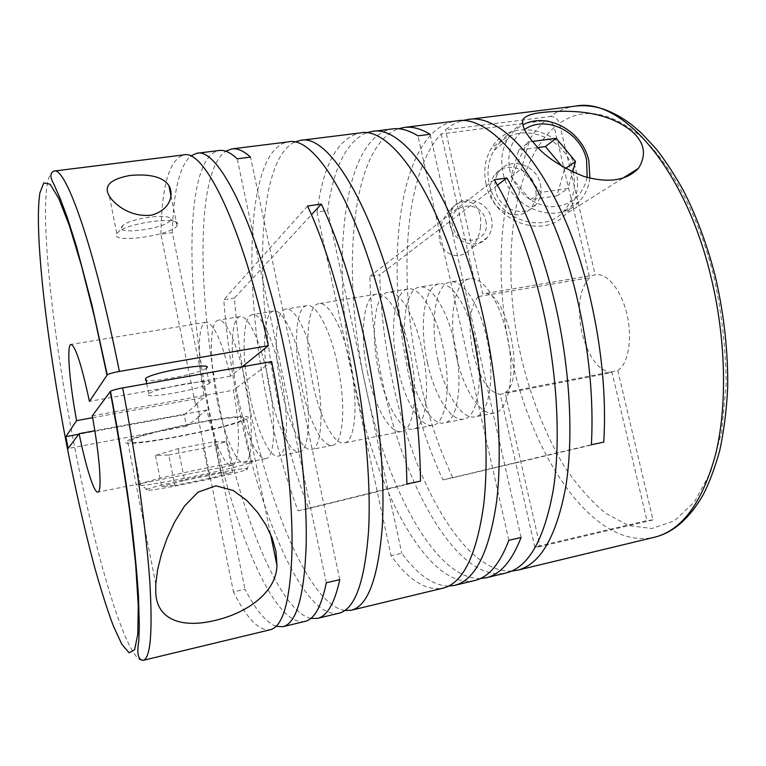 <?xml version="1.0" encoding="UTF-8"?>
<svg xmlns="http://www.w3.org/2000/svg" width="766" height="766" viewBox="0 0 766 766"><rect width="100%" height="100%" fill="white"/><g stroke="black" fill="none" stroke-linecap="round" stroke-linejoin="round"><path stroke-width="0.57" stroke-dasharray="3.83 2.87" d="M217.477 401.508C209.214 362.203 209.204 321.088 218.444 320.178C225.587 318.168 237.833 345.026 245.11 380.788C253.919 422.238 253.115 462.568 244.421 462.865C236.608 464.828 224.381 435.931 217.477 401.508M238.073 397.717C229.771 358.622 230.288 317.612 240.141 316.607C247.782 314.52 260.469 341.148 267.755 376.709C276.612 417.92 275.243 458.135 265.984 458.566C257.644 460.625 244.986 431.967 238.073 397.717M249.783 395.572C241.453 356.583 242.267 315.64 252.464 314.577C260.383 312.451 273.328 338.955 280.624 374.392C289.491 415.469 287.805 455.626 278.23 456.124C269.594 458.24 256.696 429.716 249.783 395.572M270.063 391.838C261.704 353.059 263.025 312.231 273.816 311.063C282.204 308.861 295.58 335.144 302.886 370.38C311.8 411.218 309.569 451.27 299.449 451.883C290.304 454.104 276.995 425.819 270.063 391.838M281.591 389.722C273.213 351.048 274.822 310.287 285.938 309.062C294.604 306.821 308.219 332.98 315.535 368.101C324.468 408.805 321.931 448.799 311.503 449.479C302.063 451.758 288.523 423.608 281.591 389.722M301.565 386.045C293.148 347.572 295.264 306.917 306.955 305.605C316.071 303.298 330.108 329.227 337.433 364.156C346.404 404.63 343.35 444.51 332.387 445.314C322.457 447.689 308.516 419.758 301.565 386.045M312.921 383.957C304.485 345.6 306.869 305.012 318.886 303.642C328.269 301.287 342.536 327.101 349.87 361.925C358.861 402.255 355.51 442.078 344.25 442.94C334.043 445.381 319.872 417.575 312.921 383.957M367.833 373.865C359.311 336.044 363.027 295.762 376.575 294.144C387.184 291.607 402.562 316.827 409.925 351.106C419.002 390.804 414.253 430.329 401.585 431.497C390.047 434.198 374.813 407.024 367.833 373.865M378.825 371.845C370.284 334.139 374.268 293.914 388.113 292.239C398.962 289.672 414.559 314.769 421.922 348.942C431.019 388.515 425.992 427.983 413.056 429.209C401.26 431.957 385.805 404.908 378.825 371.845M397.889 368.341C389.32 330.816 393.753 290.707 408.115 288.945C419.375 286.312 435.337 311.207 442.71 345.198C451.835 384.551 446.348 423.914 432.924 425.245C420.687 428.079 404.879 401.24 397.889 368.341M408.718 366.349C400.13 328.93 404.821 288.887 419.471 287.078C430.971 284.406 447.143 309.186 454.525 343.072C463.66 382.301 457.905 421.597 444.223 422.995C431.727 425.877 415.708 399.163 408.718 366.349M427.505 362.902C418.887 325.665 424.01 285.728 439.167 283.832C451.059 281.103 467.595 305.691 474.977 339.386C484.15 378.394 477.936 417.594 463.784 419.088C450.868 422.056 434.494 395.553 427.505 362.902M438.171 360.939C429.544 323.807 434.916 283.927 450.351 281.993C462.473 279.226 479.21 303.7 486.592 337.299C495.784 376.183 489.311 415.316 474.91 416.867C461.745 419.883 445.18 393.494 438.171 360.939M456.68 357.53C448.024 320.59 453.826 280.816 469.74 278.805C482.245 275.98 499.327 300.253 506.728 333.67C515.939 372.343 509.026 411.371 494.175 413.018C480.598 416.12 463.689 389.942 456.68 357.53M177.319 225.405L177.08 225.759C171.172 235.602 111.051 243.933 116.317 233.994L119.18 231.131C131.235 222.255 178.152 216.587 177.655 223.892L177.319 225.405M511.621 571.11C463.985 573.361 413.87 481.757 392.91 383.038C384.963 346.452 380.597 310.364 379.821 274.774L369.882 276.363C370.782 312.021 375.196 348.195 383.144 384.867C404.831 487.961 458.125 583.558 506.125 572.958M441.187 133.878L478.061 296.624L589.715 277.704L554.306 127.424C552.774 122.809 549.758 120.54 545.258 120.626L441.187 133.878C403.481 174.38 398.004 282.386 419.5 378.059C427.533 414.396 438.631 447.631 452.792 477.783L442.94 479.889C428.912 449.632 417.882 416.292 409.858 379.859C383.393 264.816 397.956 129.732 456.057 120.99M575.936 106.053C566.677 107.278 558.136 110.773 550.304 116.537L445.448 129.789L453.29 124.264L461.754 120.722M448.541 586.114C432.962 585.521 417.374 574.567 401.777 553.253L391.091 555.714C408.632 580.235 425.906 591.065 442.911 588.183M344.815 610.54C310.354 605.035 270.436 509.811 250.099 409.772C242.276 371.845 237.058 334.598 234.463 298.031L311.494 214.739M294.431 142.131C256.189 161.434 254.264 291.233 278.585 404.438C286.484 442.116 296.499 476.825 308.641 508.586L298.07 510.855C286.082 478.97 276.143 444.146 268.253 406.373C242.573 287.164 245.656 148.977 288.188 141.892M474.767 580.513C429.257 590.481 377.724 493.725 356.066 389.932C329.878 273.309 340.171 137.037 392.546 128.899M480.339 578.569C435.107 579.584 386.84 487.166 365.966 388.084C340.889 276.076 349.727 146.277 398.444 128.755M366.024 132.891C346.222 142.217 333.43 168.089 327.637 210.506L317.038 212.019C323.108 164.92 337.433 138.56 360.03 132.949M339.003 613.202C304.782 620.297 261.12 518.515 239.624 411.735C231.811 373.703 226.535 336.37 223.796 299.745L234.463 298.031M276.124 626.329C266.214 622.586 255.844 610.234 245.005 589.265L233.467 591.917C246.796 618.545 259.061 631.155 270.264 629.748M304.916 621.408C273.663 627.747 232.05 524.7 210.593 417.173C185.257 296.25 183.467 156.839 219.181 150.49M310.766 618.43C279.073 610.837 241.367 515.183 221.211 415.182C197.494 301.67 194.861 172.551 225.702 151.218M480.502 226.602C479.861 234.492 476.663 241.845 470.927 248.634C456.182 264.988 435.95 249.515 439.684 232.797C440.373 225.271 443.322 218.176 448.541 211.521C457.053 201.726 465.489 199.17 473.867 203.842C479.353 209.472 481.565 217.056 480.502 226.602M449.939 225.07C448.627 218.779 449.604 213.13 452.859 208.132C462.137 193.013 488.114 200.347 491.513 218.817C492.988 226.018 491.58 232.27 487.272 237.575C477.151 250.568 453.185 242.669 449.939 225.07M589.715 277.704C579.422 288.811 576.836 307.204 581.949 332.875C588.7 357.952 598.734 371.165 612.053 372.515L500.208 394.337L515.738 462.903L603.8 442.097M478.061 296.624C469.539 307.702 467.873 326.44 473.062 352.848C479.631 378.691 488.679 392.527 500.208 394.337M486.075 184.003C483.327 171.163 484.945 159.5 490.929 149.035C509.773 113.875 568.343 129.923 576.195 171.258C579.718 188.024 576.271 202.262 565.844 213.973C543.448 240.026 493.266 221.747 486.075 184.003M589.897 178.152C588.709 187.258 585.176 195.014 579.297 201.41C558.108 226.525 509.965 209.022 503.013 172.829C500.342 160.429 501.922 149.207 507.734 139.173C511.535 132.93 516.6 128.171 522.939 124.887M573.207 171.68C576.472 187.182 573.322 200.376 563.757 211.272C542.96 235.842 495.928 218.865 489.196 183.562C486.611 171.46 488.172 160.506 493.878 150.701C511.583 118.223 565.902 133.255 573.207 171.68M587.177 177.434C582.275 196.967 569.818 206.734 549.816 206.724C529.565 203.507 516.236 191.462 509.84 170.588C506.556 152.769 511.458 139.077 524.557 129.511M485.711 220.627C491.715 242.87 456.919 248.366 452.543 225.625C446.731 203.162 481.479 198.174 485.711 220.627M540.423 184.242C542.069 192.084 540.585 198.873 535.97 204.599C525.131 218.655 499.164 209.865 495.535 190.677C494.08 183.821 495.095 177.693 498.589 172.273C508.519 155.919 536.621 164.135 540.423 184.242M490.843 194.21C494.443 213.235 520.21 221.939 530.962 207.988C535.549 202.301 537.033 195.569 535.396 187.794C531.642 167.85 503.76 159.73 493.888 175.96C490.422 181.331 489.407 187.411 490.843 194.21M246.978 418.743L246.709 418.906C232.988 427.849 116.135 450.092 126.256 441.58L127.501 440.737C134.529 436.63 169.257 427.696 201.372 421.865C233.582 415.967 253.69 414.799 246.978 418.743M121.296 227.138L123.604 224.811C133.265 217.659 170.54 213.197 170.33 219.105L170.09 220.33C166.662 228.364 116.853 235.421 121.296 227.138M139.106 484.562L140.274 483.988C147.024 481.058 179.503 473.225 209.424 467.384C239.423 461.505 258.161 459.255 251.775 462.051L250.741 462.482C234.674 469.223 129.004 490.25 139.106 484.562M130.469 440.785L131.599 440.019C138.148 436.189 170.416 427.897 200.299 422.449C230.269 416.963 249.18 415.833 242.994 419.49L242.707 419.663C229.886 428.031 120.702 448.78 130.469 440.785M146.641 489.57L147.149 489.321C152.013 487.042 180.719 480.119 207.912 474.709C237.45 469.012 250.492 467.222 247.045 469.366L246.135 469.73C231.926 475.456 137.143 494.463 146.641 489.57M209.558 383.201C218.425 377.064 156.015 387.807 148.767 393.753L148.259 394.184C142.055 399.871 202.435 389.128 209.29 383.412L209.558 383.201M271.643 361.6L233.4 390.181C240.869 429.63 239.777 464.943 231.974 465.355C224.945 467.078 213.934 441.81 206.935 409.973L197.925 416.704L233.467 591.917M197.235 404.199L199.706 416.378L186.464 426.222L184.137 414.712L197.235 404.199L195.454 404.525L160.908 234.252L172.331 232.625L245.005 589.265M197.925 416.704L199.706 416.378M160.908 234.252C161.616 186.128 169.248 159.682 183.811 154.895M195.454 404.525L204.359 397.334C197.255 359.79 197.571 323.108 205.91 322.237C213.647 323.041 221.853 341.033 230.528 376.211L242.18 366.809M172.331 232.625C173.269 192.333 179.321 166.796 190.495 156.034M339.759 579.651L250.53 157.107M326.306 582.773L237.24 158.801M307.578 206.016L223.796 299.745M308.641 508.586L420.505 481.115M298.07 510.855L406.89 484.007M327.637 210.506L401.777 553.253M317.038 212.019L391.091 555.714M521.1 537.464L430.109 134.289M508.815 540.317L417.92 135.841M497.469 185.152L379.821 274.774M494.309 179.761L369.882 276.363M452.792 477.783L515.738 462.903L534.802 547.029L646.944 520.574L612.053 372.515M442.94 479.889L591.4 444.74M168.759 455.014L203.488 448.263L226.363 441.647L214.461 441.676L178.248 448.665L155.45 455.387L168.759 455.014L174.83 485.366L209.587 478.357L232.625 472.268L220.867 473.11L214.461 441.676M155.45 455.387L161.655 486.554L174.83 485.366M178.248 448.665L184.625 480.397L161.655 486.554M184.625 480.397L220.867 473.11M226.363 441.647L232.625 472.268M203.488 448.263L209.587 478.357M206.466 368.063L206.198 368.293C200.52 373.511 150.107 383.278 145.435 380.013M538 147.541L518.735 150.126L510.999 176.783L530.273 199.754L556.987 195.828L564.408 169.286L561.938 166.327M510.999 176.783L521.273 168.999L540.882 192.41L568.018 188.465L572.595 171.986M530.273 199.754L540.882 192.41M518.735 150.126L529.095 141.882L521.273 168.999M529.095 141.882L532.466 141.432M564.408 169.286L565.605 168.443M556.987 195.828L568.018 188.465M653.044 519.923L540.059 546.598L505.091 392.537L617.779 370.562L653.044 519.923L646.944 520.574M540.059 546.598L534.802 547.029M550.304 116.537C554.833 116.451 557.868 118.74 559.429 123.403L595.201 274.937L482.714 293.952L445.448 129.789M186.464 426.222L68.155 448.493M184.137 414.712L78.659 434.274M505.091 392.537C526.807 380.041 505.799 286.474 483.164 293.857L482.714 293.952M617.779 370.562C628.302 364.051 632.716 338.831 627.019 314.539C621.427 290.199 607.16 272.667 595.728 274.841L595.201 274.937M92.6 417.709L204.359 397.334M206.935 409.973L94.831 430.751M92.265 415.852L114.048 411.888M114.335 411.84L233.4 390.181M230.528 376.211L89.45 401.384M545.258 120.626C500.418 161.061 490.384 267.334 512.157 360.709C533.95 460.5 595.278 550.697 654.442 537.253M53.955 171.067C35.552 175.548 49.369 317.823 73.823 442.777C95.013 553.828 126.62 662.954 143.05 660.378M554.306 127.424C510.577 165.782 500.342 268.224 521.435 358.316C531.192 398.368 545.296 434.111 563.766 465.527C576.635 484.849 590.538 500.725 605.485 513.153L628.58 525.553L651.923 528.492L674.339 520.861L694.408 501.989L710.647 471.98L721.629 431.88L726.187 383.843C725.823 348.808 721.783 313.304 714.065 277.33C699.08 216.558 671.322 164.613 641.745 137.392C610.78 111.233 583.338 106.57 559.429 123.403M240.141 316.607L218.444 320.178M273.816 311.063L252.464 314.577M306.955 305.605L285.938 309.062M376.575 294.144L318.886 303.642M408.115 288.945L388.113 292.239M439.167 283.832L419.471 287.078M469.74 278.805L450.351 281.993M177.08 225.759L171 195.962M452.859 208.132L448.541 211.521M522.671 122.397L490.929 149.035M579.297 201.41L563.757 211.272M535.97 204.599L530.962 207.988M270.494 534.065L246.709 418.906M123.604 224.811L119.18 231.131M170.33 219.105L177.655 223.892M140.274 483.988L131.599 440.019M147.149 489.321L139.651 484.275M148.767 393.753L146.756 383.661M209.29 383.412L206.198 368.293M246.135 469.73L250.741 462.482M251.478 462.185L242.707 419.663M155.766 584.18L127.501 440.737M498.589 172.273L493.888 175.96M507.734 139.173L493.878 150.701M622.586 178.334L565.844 213.973M595.728 274.841L483.164 293.857M487.272 237.575L470.927 248.634M116.758 233.257L109.366 196.192M494.175 413.018L474.91 416.867M463.784 419.088L444.223 422.995M432.924 425.245L413.056 429.209M401.585 431.497L344.25 442.94M332.387 445.314L311.503 449.479M299.449 451.883L278.23 456.124M265.984 458.566L244.421 462.865M205.91 322.237L71.008 344.451M231.974 465.355L97.895 492.117"/><path stroke-width="1.15" d="M169.343 186.387L168.874 185.564C163.062 176.946 149.973 173.595 129.607 175.519C111.185 179.014 104.128 185.305 108.427 194.392L109.366 196.192C114.584 204.398 130.354 217.668 151.888 215.122C171.086 209.252 173.413 194.526 169.343 186.387M461.754 120.722L467.404 119.573C506.537 111.357 564.245 184.75 590.193 297.696C601.846 348.482 606.375 396.616 603.8 442.097L591.4 444.74C593.784 399.143 589.159 350.876 577.516 299.908C551.577 186.569 494.52 112.832 456.057 120.99L404.257 127.434C412.29 126.4 420.907 128.678 430.109 134.289L417.92 135.841C408.872 130.191 400.417 127.874 392.546 128.899L371.931 131.465C405.281 123.824 457.359 200.089 483.174 316.396C498.082 382.291 502.755 452.4 496.502 502.362C489.024 552.65 475.044 580.312 454.573 585.377L448.541 586.114M454.573 585.377L474.767 580.513C488.507 577.373 499.863 563.977 508.815 540.317L521.1 537.464C511.88 561.114 500.265 574.538 486.247 577.746L506.125 572.958C528.521 567.424 544.253 539.685 553.311 489.733C561.028 440.134 557.236 370.926 542.261 306.074C530.11 255.03 514.13 212.929 494.309 179.761L506.872 177.999C526.903 211.014 542.998 252.962 555.168 303.815C570.163 368.446 573.763 437.463 565.729 486.975C556.336 536.851 540.231 564.599 517.423 570.239L511.621 571.11M632.984 132.25C617.511 119.142 596.475 112.181 569.894 111.357C557.878 111.06 546.598 111.702 536.047 113.282C526.405 115.312 521.952 118.347 522.671 122.397C522.527 127.616 526.893 135.218 535.779 145.205C545.631 157.068 561.689 167.486 583.941 176.458C608.309 183.361 626.454 180.671 638.394 168.405C646.581 155.393 644.771 143.347 632.984 132.25M294.431 142.131L300.511 140.36L360.03 132.949C392.632 125.385 443.983 202.013 469.778 318.733C484.667 384.858 489.551 455.176 483.633 505.225C476.509 555.58 462.942 583.232 442.911 588.183L351.268 610.243L344.815 610.54M300.511 140.36C329.332 133.179 376.91 211.636 402.61 330.462C414.138 383.871 420.103 434.092 420.505 481.115L406.89 484.007C406.258 436.869 400.178 386.504 388.659 332.904C362.988 213.637 316.205 134.797 288.188 141.892L231.916 148.901C237.489 148.164 243.693 150.902 250.53 157.107L237.24 158.801C230.585 152.539 224.562 149.772 219.181 150.49L196.757 153.286C218.693 146.804 259.31 228.507 284.77 351.048C299.372 420.438 307.204 493.543 306.189 544.674C304.341 595.986 296.595 623.332 282.951 626.693L276.124 626.329M282.951 626.693L304.916 621.408C314.347 619.33 321.471 606.452 326.306 582.773L339.759 579.651C334.598 603.33 327.149 616.247 317.392 618.401L339.003 613.202C354.945 609.267 364.798 581.796 368.561 530.809C371.347 480.043 364.578 407.924 349.861 339.683C338.017 285.948 323.922 241.395 307.578 206.016L321.347 204.082C337.959 239.298 352.197 283.669 364.08 337.193C378.806 405.185 385.346 477.103 382.186 527.784C378.011 578.694 367.709 606.184 351.268 610.243M486.247 577.746L480.339 578.569M398.444 128.755L404.257 127.434M366.024 132.891L371.931 131.465M155.757 591.342C155.833 617.291 178.239 629.106 214.231 620.632C250.329 612.427 276.832 590.05 276.938 565.251L275.932 551.252L272.179 538.182L266.07 525.198L257.663 512.502L246.872 500.514L233.218 490.479L215.935 485.797L198.021 492.165L184.539 506.02L174.571 522.077L167.017 538.441L161.367 554.507L157.557 569.952L155.766 584.209L155.757 591.342M271.643 361.6C285.498 430.281 292.899 501.29 292.009 550.725C290.352 600.266 283.104 626.607 270.264 629.748L143.05 660.378C150.481 658.578 152.75 632.592 149.849 582.428C146.488 532.265 136.415 459.169 122.646 387.922L271.643 361.6M317.392 618.401L310.766 618.43M94.831 430.751L79.109 433.661L68.155 448.493L65.876 436.649L76.59 420.62C69.4 381.947 66.412 344.69 71.008 344.451C75.403 345.859 81.55 364.836 89.45 401.384L107.259 374.861C109.165 373.712 113.215 372.563 119.391 371.433C94.591 247.6 65.598 166.021 53.955 171.067C49.972 172.79 49.924 177.118 53.802 184.06L60.294 198.806L67.264 217.429L76.437 246.307L91.843 304.562L107.259 374.871M522.939 124.887C547.192 111.463 582.706 131.158 588.872 160.879L589.897 178.152M524.557 129.511C545.928 114.383 580.839 131.8 586.574 159.931L587.177 177.434M145.435 380.013L145.693 378.356C152.855 371.998 215.246 361.533 206.466 368.063M53.955 171.067L183.811 154.895C204.417 148.91 242.755 226.506 268.311 345.705L119.391 371.433M242.18 366.809L268.311 345.705M190.495 156.034L196.757 153.286M225.702 151.218L231.916 148.901M321.347 204.082L311.494 214.739M506.872 177.999L497.469 185.152M561.938 166.327L545.421 146.545L538 147.541M545.421 146.545L556.202 138.301L532.466 141.432M565.605 168.443L575.525 161.463L556.202 138.301M572.595 171.986L575.525 161.463M78.659 434.274L65.876 436.649M122.646 387.922C116.47 389.08 112.411 390.2 110.486 391.292L92.265 415.852C99.848 456.651 102.251 492.442 97.895 492.117C94.084 493.199 85.754 466.561 79.109 433.661M76.59 420.62L92.6 417.709M715.377 276.641C723.966 314.003 728.073 350.771 727.7 386.935C726.608 410.126 723.88 431.622 719.523 451.442C713.893 470.774 708.157 485.721 702.317 496.291C686.767 522.422 670.126 533.462 654.442 537.253C682.056 530.426 702.499 502.544 715.789 453.616C727.432 405.128 726.034 338.524 710.905 276.612C684.871 167.428 621.264 97.215 575.936 106.053L467.404 119.573M107.001 375.11L94.352 316.645L81.493 265.764L69.361 225.702L58.723 198.346L50.106 184.242L43.796 182.873L39.889 192.946C33.838 231.026 46.736 341.052 66.412 443.428C75.135 488.038 84.432 528.952 94.314 566.16C100.825 589.437 107.154 609.343 113.301 625.87L121.832 644.302L129.109 652.804L134.615 649.807L137.813 634.124L138.253 605.322L135.62 564.044L129.847 512.272C124.504 473.484 117.964 433.24 110.227 391.522M171 195.962L168.874 185.564M654.442 537.253L517.423 570.239M276.938 565.251L270.494 534.065M146.756 383.661L145.693 378.356M638.394 168.405L622.586 178.334M715.272 276.22C707.229 245.168 696.792 216.96 683.961 191.596C675.181 175.596 665.884 161.329 656.089 148.796L640.989 132.633L631.328 124.418C622.222 117.591 612.982 112.506 603.608 109.155C594.244 106.101 585.023 105.066 575.936 106.053M143.05 660.378C138.062 659.679 136.645 653.235 138.818 641.027L139.307 625.382L138.474 595.91C137.114 574.998 134.893 551.367 131.809 525.007C126.457 482.896 119.343 438.324 110.486 391.292"/></g></svg>

